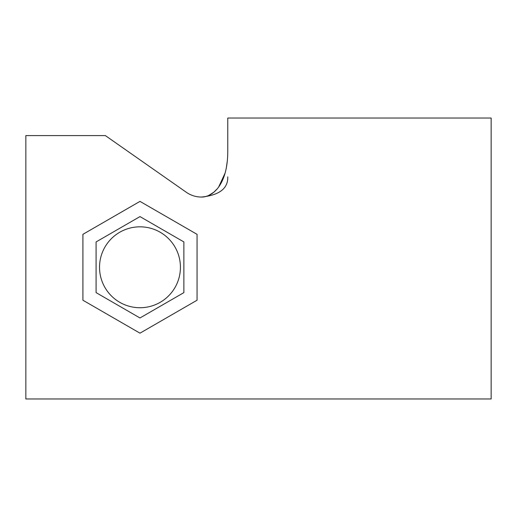 <?xml version="1.0" encoding="UTF-8"?>
<svg xmlns="http://www.w3.org/2000/svg" width="517" height="517" viewBox="0 0 517 517"><rect width="100%" height="100%" fill="white"/><g stroke="black" fill="none" stroke-linecap="round" stroke-linejoin="round"><path stroke-width="0.78" d="M201.436 197.048L201.436 197.048A26.335 26.335 0 0 1 186.327 192.285L105.365 135.59L25.85 135.59L25.85 398.969L491.15 398.969L491.15 118.031L227.771 118.031L227.771 151.623C227.583 186.391 211.537 197.274 201.436 197.048L201.436 197.048C219.324 195.226 228.107 188.498 227.771 176.859M205.036 196.66L207.046 196.098M208.771 195.413L213.734 192.266M213.902 192.13L217.037 189.009M218.704 186.889L225.186 172.917M226.181 168.826L227.422 160.154M197.048 234.33L197.048 300.228L139.978 333.174L82.914 300.228L82.914 234.33L139.978 201.384L197.048 234.33M183.878 292.622L183.878 241.937L139.978 216.591L96.084 241.937L96.084 292.622L139.978 317.968L183.878 292.622M139.978 307.731A40.449 40.449 0 0 0 180.427 267.276A40.449 40.449 0 0 0 139.978 226.827A40.449 40.449 0 0 0 99.529 267.276A40.449 40.449 0 0 0 139.978 307.731"/></g></svg>
